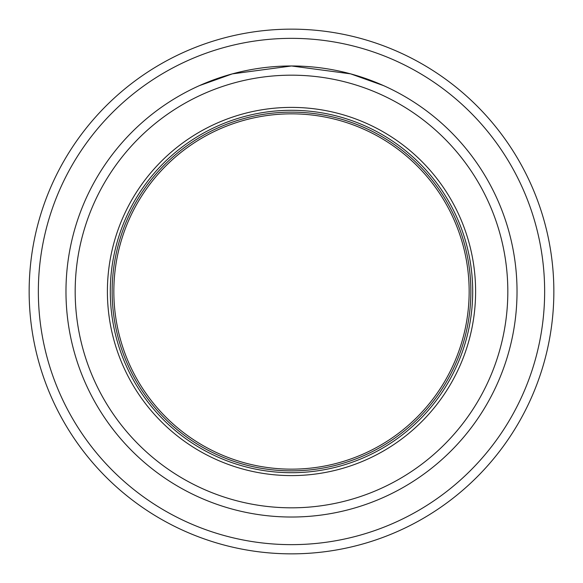 <?xml version="1.0" encoding="UTF-8"?>
<svg xmlns="http://www.w3.org/2000/svg" width="583" height="583" viewBox="0 0 583 583"><rect width="100%" height="100%" fill="white"/><g stroke="black" fill="none" stroke-linecap="round" stroke-linejoin="round"><path stroke-width="0.87" d="M199.444 85.614L232.296 73.881L291.5 65.974A225.526 225.526 0 0 1 517.026 291.5A225.526 225.526 0 0 1 291.5 517.026A225.526 225.526 0 0 1 65.974 291.5A225.526 225.526 0 0 1 291.5 65.974L350.631 73.859L383.556 85.614M291.5 553.85A262.35 262.35 0 0 0 553.85 291.5A262.35 262.35 0 0 0 291.5 29.15A262.35 262.35 0 0 0 29.15 291.5A262.35 262.35 0 0 0 291.5 553.85M195.05 140.277A179.367 179.367 0 0 0 140.277 387.95A179.367 179.367 0 0 0 387.95 442.723A179.367 179.367 0 0 0 442.723 195.05A179.367 179.367 0 0 0 195.05 140.277M388.941 444.275A181.204 181.204 0 0 0 444.275 194.059A181.204 181.204 0 0 0 194.059 138.725A181.204 181.204 0 0 0 138.725 388.941A181.204 181.204 0 0 0 388.941 444.275M387.032 441.287A177.662 177.662 0 0 0 441.287 195.968A177.662 177.662 0 0 0 195.968 141.713A177.662 177.662 0 0 0 141.713 387.032A177.662 177.662 0 0 0 387.032 441.287M291.5 507.822A216.322 216.322 0 0 0 507.822 291.5A216.322 216.322 0 0 0 291.5 75.178A216.322 216.322 0 0 0 75.178 291.5A216.322 216.322 0 0 0 291.5 507.822M291.5 107.396A184.104 184.104 0 0 0 107.396 291.5A184.104 184.104 0 0 0 291.5 475.604A184.104 184.104 0 0 0 475.604 291.5A184.104 184.104 0 0 0 291.5 107.396M291.5 544.646A253.146 253.146 0 0 1 38.354 291.5A253.146 253.146 0 0 1 291.5 38.354A253.146 253.146 0 0 1 544.646 291.5A253.146 253.146 0 0 1 291.5 544.646M291.5 517.026A225.526 225.526 0 0 1 65.974 291.5A225.526 225.526 0 0 1 291.5 65.974"/></g></svg>
